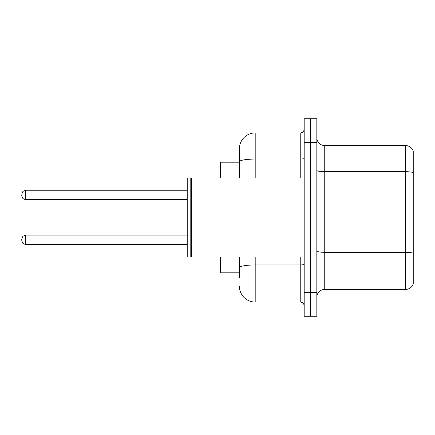 <?xml version="1.0" encoding="UTF-8"?>
<svg xmlns="http://www.w3.org/2000/svg" width="435" height="435" viewBox="0 0 435 435"><rect width="100%" height="100%" fill="white"/><g stroke="black" fill="none" stroke-linecap="round" stroke-linejoin="round"><path stroke-width="0.65" d="M239.391 162.179L220.425 162.179L220.425 177.986M239.391 272.821L220.425 272.821L220.425 257.014M316.838 297.317A7.901 7.901 0 0 1 324.738 289.416L405.665 289.416L405.665 145.584L324.738 145.584A7.901 7.901 0 0 1 316.838 137.683A7.901 7.901 0 0 0 324.738 145.584L324.738 289.416M310.514 292.576L310.514 316.283L316.838 316.283L316.838 292.576L310.514 292.576L310.514 316.283L304.19 316.283L304.19 292.576L310.514 292.576L310.514 142.424L310.514 292.576M304.19 292.576L304.19 118.717L310.514 118.717L310.514 142.424L310.514 118.717L316.838 118.717L316.838 292.576M413.25 151.277A7.901 7.901 0 0 0 405.665 145.584A7.901 7.901 0 0 1 413.25 151.277L413.25 283.723A7.901 7.901 0 0 1 405.665 289.416M239.391 277.563L239.391 257.014M255.198 257.014L255.198 302.059L300.242 302.059L300.242 257.014M239.391 177.986L239.391 148.748A15.807 15.807 0 0 1 255.198 132.941L300.242 132.941A3.953 3.953 0 0 0 304.19 128.988M255.198 132.941L255.198 159.063A15.807 2.746 180 0 0 239.391 161.809L239.391 148.748M304.19 306.012A3.953 3.953 0 0 0 300.242 302.059M255.198 302.059A15.807 15.807 0 0 1 239.391 286.252M21.75 239.864L21.75 239.076L21.75 239.864M21.75 194.978L21.75 195.766L21.75 194.978M191.579 257.014L191.183 256.617L191.183 178.383L191.579 177.986L191.579 257.014L304.19 257.014M190.791 257.014L187.235 257.014L187.235 177.986L190.791 177.986L190.791 257.014L191.183 256.617M413.25 172.695A7.901 1.37 180 0 0 405.665 171.705L324.738 171.705A7.901 1.37 0 0 1 316.838 170.335M413.25 253.3A7.901 1.37 180 0 0 405.665 252.316L324.738 252.316A7.901 1.37 0 0 1 316.838 250.941M316.838 142.424L304.19 142.424M304.19 264.273A3.953 0.685 0 0 1 300.242 264.958L255.198 264.958A15.807 2.746 180 0 0 239.391 267.704M255.198 177.986L255.198 159.063L300.242 159.063L300.242 132.941M300.242 177.986L300.242 159.063A3.953 0.685 0 0 0 304.19 158.378M21.75 239.076L22.93 236.259L25.703 235.123L25.703 244.606L187.235 244.606M187.235 190.236L25.703 190.236L25.703 199.719L22.93 198.583L21.75 195.766M191.183 178.383L190.791 177.986M191.579 177.986L304.19 177.986M25.703 235.123L187.235 235.123M25.703 244.606L22.93 243.469L21.75 240.653M25.703 199.719L187.235 199.719M25.703 190.236L22.93 191.373L21.75 194.189"/></g></svg>
